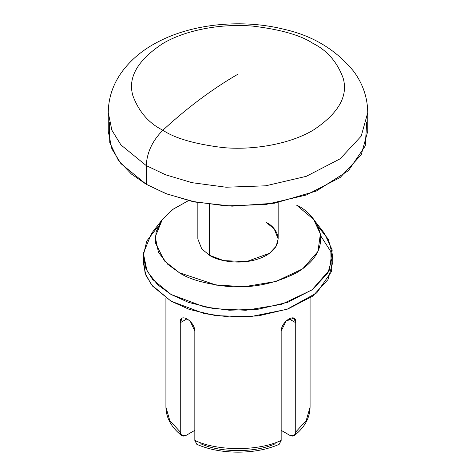 <?xml version="1.0" encoding="UTF-8"?>
<svg xmlns="http://www.w3.org/2000/svg" width="476" height="476" viewBox="0 0 476 476"><rect width="100%" height="100%" fill="white"/><g stroke="black" fill="none" stroke-linecap="round" stroke-linejoin="round"><path stroke-width="0.71" d="M197.843 202.562L197.843 238.952L201.764 248.942L209.601 255.344L223.768 260.628L246.592 261.598L269.618 253.244L276.134 246.223L278.157 238.952L274.236 228.956L266.399 222.554C275.842 226.689 287.028 242.986 266.399 255.344C244.991 267.256 216.77 260.8 209.601 255.344L209.601 204.424L209.601 255.344M182.141 318.164L180.273 322.722L187.032 318.825L180.273 322.722L180.273 432.024C180.636 435.909 182.6 437.016 186.164 435.35L194.833 430.34L186.164 435.35L181.659 435.558L180.273 432.024L169.795 420.57L165.922 407.105L169.795 420.57L180.273 432.024L180.273 322.722C179.262 311.958 194.714 320.866 194.833 331.129L194.833 440.431C217.472 451.313 258.527 451.313 281.167 440.431L281.167 331.129C281.286 320.878 296.738 311.947 295.727 322.722L295.727 432.024L306.205 420.57L310.078 407.105L306.205 420.57L295.727 432.024L294.341 435.558L289.836 435.35L281.167 430.34L289.836 435.35C293.394 437.022 295.358 435.915 295.727 432.024L295.727 322.722L288.968 318.825L295.727 322.722L293.859 318.164L286.094 321.038L281.167 331.129L281.167 440.431C258.527 451.313 217.472 451.313 194.833 440.431L196.838 444.328C220.412 454.764 255.588 454.764 279.162 444.328L281.167 440.431M275.271 443.757C255.41 452.866 220.59 452.866 200.729 443.757M188.538 200.58L172.711 209.505L161.685 220.34L156.074 231.854L155.438 242.903L164.446 260.955L179.422 272.772C188.823 279.103 204.442 283.607 226.284 286.296C250.673 288.635 274.105 284.124 296.578 272.772C339.138 247.276 316.07 213.665 296.578 205.126L313.625 219.424L320.384 233.912L317.956 251.465L302.682 268.833L275.991 281.453L244.807 286.617L216.497 285.142L179.422 272.772L167.784 264.329L158.472 252.351L155.235 236.822L162.375 219.424L173.27 209.101L188.538 200.58M317.956 226.427L328.303 239.232L332.736 255.767L327.952 272.926L312.595 289.479L287.855 302.272L258.26 309.192L229.224 310.221L204.418 306.907L171.015 294.442L152.516 279.335L145.906 268.583L143.264 255.767L146.763 241.035L158.044 226.427M143.264 255.767L143.264 262.49L145.906 275.312L152.516 286.064L171.015 301.165L204.418 313.636L229.224 316.951L258.26 315.921L287.855 309.001L312.595 296.209L327.952 279.65L332.736 262.49L332.736 255.767M320.663 235.775L330.832 251.59L331.367 271.754L316.724 292.918L286.986 309.305L250.078 316.736L215.777 315.659L189.299 309.406L171.015 301.165L151.564 284.874L145.073 273.117L143.443 259.128M194.833 440.431L194.833 331.129L190.4 321.544M162.375 219.424L151.517 233.436L143.359 253.333L147.06 271.088L157.705 284.785L171.015 294.442L188.442 302.379L213.409 308.585L245.783 310.275L281.441 304.372L311.964 289.938L329.434 270.076L332.206 250.007L324.483 233.436L313.625 219.424M162.881 130.228C174.936 138.343 194.964 144.127 222.976 147.572C250.638 150.232 287.92 145.12 313.119 130.228C338.341 113.585 348.355 96.235 343.172 78.183C337.198 62.011 327.179 50.444 313.119 43.483C301.064 35.367 281.036 29.583 253.024 26.138C225.362 23.479 188.079 28.59 162.881 43.483C137.659 60.125 127.645 77.469 132.828 95.527C138.802 111.699 148.821 123.266 162.881 130.228C187.383 107.635 212.427 88.947 238 74.161C212.427 88.947 187.383 107.635 162.881 130.228C148.821 123.266 138.802 111.699 132.828 95.527C127.645 77.469 137.659 60.125 162.881 43.483C188.079 28.59 225.362 23.479 253.024 26.138C281.036 29.583 301.064 35.367 313.119 43.483C327.179 50.444 337.198 62.011 343.172 78.183C348.355 96.235 338.341 113.585 313.119 130.228C287.92 145.12 250.638 150.232 222.976 147.572C194.964 144.127 174.936 138.343 162.881 130.228C152.481 140.646 146.941 152.433 146.257 165.6L165.589 174.787L192.006 182.677L225.981 187.217L265.751 185.807L306.282 176.328L340.161 158.805L361.195 136.136L367.746 112.633L361.195 136.136L340.161 158.805L306.282 176.328L265.751 185.807L225.981 187.217L192.006 182.677L165.589 174.787L146.257 165.6C146.941 152.433 152.481 140.646 162.881 130.228M108.254 112.633L111.872 130.186L120.922 144.912L146.257 165.6L120.922 144.912L111.872 130.186L108.254 112.633L108.254 131.328L111.872 148.887L120.922 163.613L146.257 184.301L165.589 193.488L192.006 201.372L225.981 205.918L265.751 204.507L306.282 195.029L340.161 177.506L361.195 154.837L367.746 131.328L367.746 112.633C367.567 97.723 362.95 84.044 353.888 71.608C336.348 49.974 313.166 35.89 284.339 29.351C242.837 18.856 193.304 23.395 158.228 41.763C143.216 49.444 131.162 59.423 122.052 71.692C113.026 84.115 108.427 97.758 108.254 112.633M146.257 165.6L146.257 184.301L146.257 165.6M366.728 121.981L365.253 145.942L348.468 170.616L316.272 191.072L274.557 203.204L232.038 206.162L195.279 202.062L166.808 193.958L146.257 184.301L131.418 174.049L118.351 160.299L109.772 142.752L109.272 121.981M310.078 297.982L310.078 407.105C309.846 417.982 304.604 427.466 294.341 435.558M165.922 297.982L165.922 407.105C166.154 417.982 171.396 427.466 181.659 435.558M278.157 202.562L278.157 238.952"/></g></svg>
